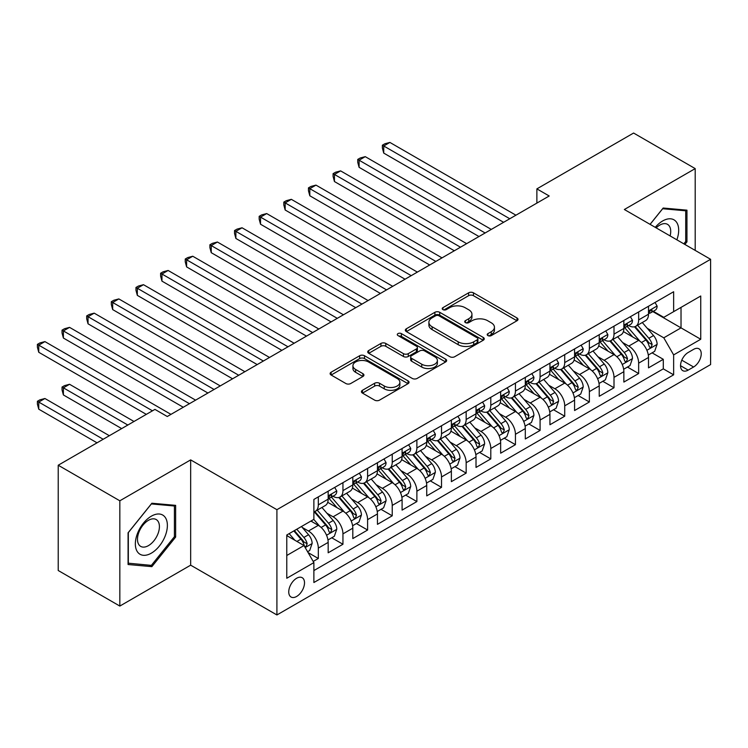 <?xml version="1.0" encoding="UTF-8"?>
<svg xmlns="http://www.w3.org/2000/svg" width="748" height="748" viewBox="0 0 748 748"><rect width="100%" height="100%" fill="white"/><g stroke="black" fill="none" stroke-linecap="round" stroke-linejoin="round"><path stroke-width="1.12" d="M487.911 335.59A2.394 1.384 0 0 0 491.296 335.59L516.999 320.752A3.422 1.973 0 0 0 517.999 319.359A3.422 1.973 0 0 0 516.999 317.965L473.456 292.823A3.422 1.973 0 0 0 468.622 292.823L442.928 307.662A2.394 1.384 0 0 0 442.227 308.644A2.394 1.384 0 0 0 442.928 309.616A2.394 1.384 0 0 0 446.313 309.616L449.632 307.699A10.949 6.321 0 0 1 465.116 307.699L468.744 309.794A10.949 6.321 0 0 1 471.951 314.263A10.949 6.321 0 0 1 468.744 318.732L465.415 320.649A2.394 1.384 0 0 0 464.714 321.631A2.394 1.384 0 0 0 465.415 322.603A2.394 1.384 0 0 0 468.8 322.603L472.128 320.686A10.949 6.321 0 0 1 487.612 320.686L491.24 322.781A10.949 6.321 0 0 1 494.447 327.25A10.949 6.321 0 0 1 491.24 331.719L487.911 333.636A2.394 1.384 0 0 0 487.21 334.618A2.394 1.384 0 0 0 487.911 335.59L487.911 333.636M296.629 596.465A11.155 6.442 120 0 0 303.912 586.638A11.155 6.442 120 0 0 302.201 577.708A11.155 6.442 120 0 0 296.629 578.26A11.155 6.442 120 0 0 289.345 588.087A11.155 6.442 120 0 0 291.047 597.016A11.155 6.442 120 0 0 296.629 596.465M362.443 390.297A3.422 1.973 0 0 0 361.443 391.69A3.422 1.973 0 0 0 362.443 393.093L374.654 400.143A3.422 1.973 0 0 0 379.498 400.143L408.034 383.668A3.422 1.973 0 0 0 409.034 382.265A3.422 1.973 0 0 0 408.034 380.872L364.5 355.739A3.422 1.973 0 0 0 359.657 355.739L331.121 372.214A3.422 1.973 0 0 0 330.12 373.607A3.422 1.973 0 0 0 331.121 375.01L345.875 383.528A3.422 1.973 0 0 0 350.709 383.528L362.93 376.478A3.422 1.973 0 0 0 363.93 375.075A3.422 1.973 0 0 0 362.93 373.682L355.609 369.456A9.154 5.283 0 0 1 352.925 365.725A9.154 5.283 0 0 1 358.582 360.845A9.154 5.283 0 0 1 368.549 361.985L397.207 378.535A9.154 5.283 0 0 1 399.89 382.265A9.154 5.283 0 0 1 394.243 387.146A9.154 5.283 0 0 1 384.266 386.005L379.498 383.247A3.422 1.973 0 0 0 374.654 383.247L362.443 390.297L362.443 393.093M190.665 459.889L119.83 500.795L58.222 465.228L58.222 570.509L119.83 606.067L190.665 565.17L276.91 614.959L276.91 509.687L190.665 459.889L190.665 565.17M695.201 250.402L695.201 168.609L624.356 209.505L710.6 259.294L276.91 509.687M695.201 168.609L633.593 133.041L536.877 188.879L536.877 203.101M58.222 465.228L154.939 409.39L167.262 416.505L549.2 195.985L536.877 188.879M449.875 356.712A3.422 1.973 0 0 0 454.719 356.712L483.255 340.237A3.422 1.973 0 0 0 484.255 338.844A3.422 1.973 0 0 0 483.255 337.442L439.721 312.309A3.422 1.973 0 0 0 434.878 312.309L406.342 328.783A3.422 1.973 0 0 0 405.341 330.186A3.422 1.973 0 0 0 406.342 331.579L449.875 356.712M398.955 336.114A2.394 1.384 0 0 1 401.386 336.45L401.386 333.608L445.649 359.162A3.422 1.973 0 0 1 446.649 360.555A3.422 1.973 0 0 1 445.649 361.948L417.104 378.432A3.422 1.973 0 0 1 412.27 378.432L368.727 353.29L368.727 350.503A3.422 1.973 0 0 0 367.726 351.897A3.422 1.973 0 0 0 368.727 353.29M368.727 350.503L380.947 343.444A3.422 1.973 0 0 1 385.781 343.444L403.443 353.645A3.422 1.973 0 0 0 408.277 353.645L416.374 348.961A3.422 1.973 0 0 0 417.384 347.568A3.422 1.973 0 0 0 416.374 346.174L397.992 335.562A2.394 1.384 0 0 1 397.291 334.58A2.394 1.384 0 0 1 398.778 333.299A2.394 1.384 0 0 1 401.386 333.608M313.197 561.439L318.311 558.485L308.083 552.576M302.267 527.452L308.457 531.024A13.941 8.05 60 0 1 318.311 548.097L328.166 542.403L328.166 552.791L342.949 544.254L331.738 537.784M326.904 513.231L333.094 516.803A13.941 8.05 60 0 1 342.949 533.866L352.813 528.182L352.813 538.569L367.595 530.033L356.385 523.553M351.551 499L357.74 502.572A13.941 8.05 60 0 1 367.595 519.645L377.45 513.951L377.45 524.339L392.233 515.802L381.022 509.332M376.188 484.769L382.378 488.341A13.941 8.05 60 0 1 392.233 505.414L402.087 499.729L402.087 510.117L416.879 501.581L405.668 495.101M400.834 470.548L407.015 474.12A13.941 8.05 60 0 1 416.879 491.193L426.734 485.499L426.734 495.887L441.516 487.35L430.306 480.88M425.472 456.317L431.661 459.889A13.941 8.05 60 0 1 441.516 476.962L451.371 471.277L451.371 481.656L466.163 473.119L454.943 466.649M450.118 442.096L456.299 445.668A13.941 8.05 60 0 1 466.163 462.741L476.018 457.047L476.018 467.435L490.8 458.898L479.59 452.428M474.756 427.865L480.945 431.437A13.941 8.05 60 0 1 490.8 448.51L500.655 442.825L500.655 453.204L515.437 444.667L504.227 438.197M499.402 413.644L505.583 417.216A13.941 8.05 60 0 1 515.437 434.289L525.302 428.595L525.302 438.983L540.084 430.446L528.873 423.966M524.039 399.413L530.229 402.985A13.941 8.05 60 0 1 540.084 420.058L549.939 414.364L549.939 424.752L564.721 416.215L553.511 409.745M548.677 385.192L554.866 388.764A13.941 8.05 60 0 1 564.721 405.837L574.576 400.143L574.576 410.53L589.368 401.994L578.157 395.514M573.323 370.961L579.513 374.533A13.941 8.05 60 0 1 589.368 391.606L599.223 385.912L599.223 396.3L614.005 387.763L602.795 381.293M597.961 356.731L604.15 360.312A13.941 8.05 60 0 1 614.005 377.375L623.86 371.691L623.86 382.078L638.652 373.542L638.652 363.154A13.941 8.05 -120 0 0 628.788 346.081L622.607 342.509M627.432 367.062L638.652 373.542M328.166 542.403A13.941 8.05 -120 0 0 318.311 525.339L310.916 521.066M352.813 528.182A13.941 8.05 -120 0 0 342.949 511.108L327.718 502.31M377.45 513.951A13.941 8.05 -120 0 0 367.595 496.878L352.355 488.079M402.087 499.729A13.941 8.05 -120 0 0 392.233 482.656L376.992 473.858M426.734 485.499A13.941 8.05 -120 0 0 416.879 468.426L401.639 459.627M451.371 471.277A13.941 8.05 -120 0 0 441.516 454.204L426.276 445.406M476.018 457.047A13.941 8.05 -120 0 0 466.163 439.974L450.922 431.175M500.655 442.825A13.941 8.05 -120 0 0 490.8 425.752L475.56 416.954M525.302 428.595A13.941 8.05 -120 0 0 515.437 411.522L500.206 402.723M549.939 414.364A13.941 8.05 -120 0 0 540.084 397.3L524.844 388.502M574.576 400.143A13.941 8.05 -120 0 0 564.721 383.07L549.481 374.271M599.223 385.912A13.941 8.05 -120 0 0 589.368 368.839L574.127 360.04M623.86 371.691A13.941 8.05 -120 0 0 614.005 354.617L598.765 345.819M693.602 349.353L688.179 352.486A10.799 6.236 120 0 0 681.119 362.004A10.799 6.236 120 0 0 682.774 370.662A10.799 6.236 120 0 0 688.179 370.12L693.602 366.997A10.799 6.236 120 0 0 700.652 357.479A10.799 6.236 120 0 0 698.997 348.82A10.799 6.236 120 0 0 693.602 349.353M276.91 614.959L710.6 364.575L710.6 259.294M286.774 555.493L304.015 545.535L313.88 562.608L313.88 582.524L673.639 374.823L673.639 354.898L663.785 337.825L647.244 328.279M313.88 562.608L286.774 578.26L286.774 535.007L313.88 519.355L313.88 499.44L673.639 291.739L673.639 311.654L700.745 296.002L700.745 339.255L673.639 354.898M332.963 496.242L333.094 496.317A13.941 8.05 60 0 0 340.069 496.999L349.924 491.314A13.941 8.05 -120 0 0 352.813 484.928L352.813 476.962M357.609 482.011L357.74 482.086A13.941 8.05 60 0 0 364.706 482.778L374.561 477.084A13.941 8.05 -120 0 0 377.45 470.707L377.45 462.741M382.247 467.781L382.378 467.855A13.941 8.05 60 0 0 389.343 468.547L399.208 462.862A13.941 8.05 -120 0 0 402.087 456.476L402.087 448.51M406.893 453.559L407.015 453.634A13.941 8.05 60 0 0 413.99 454.326L423.845 448.632A13.941 8.05 -120 0 0 426.734 442.255L426.734 434.289M431.531 439.328L431.661 439.403A13.941 8.05 60 0 0 438.627 440.095L448.482 434.41A13.941 8.05 -120 0 0 451.371 428.024L451.371 420.058M456.177 425.107L456.299 425.182A13.941 8.05 60 0 0 463.274 425.874L473.129 420.18A13.941 8.05 -120 0 0 476.018 413.803L476.018 405.827M480.814 410.876L480.945 410.951A13.941 8.05 60 0 0 487.911 411.643L497.766 405.949A13.941 8.05 -120 0 0 500.655 399.572L500.655 391.606M505.452 396.655L505.583 396.73A13.941 8.05 60 0 0 512.558 397.422L522.413 391.728A13.941 8.05 -120 0 0 525.302 385.342L525.302 377.375M530.098 382.424L530.229 382.499A13.941 8.05 60 0 0 537.195 383.191L547.05 377.497A13.941 8.05 -120 0 0 549.939 371.12L549.939 363.154M554.736 368.203L554.866 368.278A13.941 8.05 60 0 0 561.832 368.96L571.696 363.276A13.941 8.05 -120 0 0 574.576 356.889L574.576 348.923M579.382 353.972L579.513 354.047A13.941 8.05 60 0 0 586.479 354.739L596.334 349.045A13.941 8.05 -120 0 0 599.223 342.668L599.223 334.702M604.019 339.742L604.15 339.816A13.941 8.05 60 0 0 611.116 340.508L620.98 334.824A13.941 8.05 -120 0 0 623.86 328.437L623.86 320.471M313.88 570.574L663.289 368.848L663.289 359.311L648.507 367.848L648.507 357.46A13.941 8.05 -120 0 0 638.652 340.387L623.411 331.588M628.666 325.52L628.788 325.595A13.941 8.05 -120 0 0 635.763 326.287A13.941 8.05 -120 0 0 638.652 319.901L638.652 311.935M635.763 326.287L645.618 320.593A13.941 8.05 -120 0 0 648.507 314.216L648.507 306.25M318.311 496.878L318.311 504.844A13.941 8.05 60 0 1 315.422 511.23A13.941 8.05 60 0 1 313.88 511.791M315.422 511.23L325.277 505.536A13.941 8.05 -120 0 0 328.166 499.159L328.166 491.193M342.949 482.656L342.949 490.623A13.941 8.05 60 0 1 340.069 496.999M367.595 468.426L367.595 476.392A13.941 8.05 60 0 1 364.706 482.778M392.233 454.204L392.233 462.171A13.941 8.05 60 0 1 389.343 468.547M416.879 439.974L416.879 447.94A13.941 8.05 60 0 1 413.99 454.326M441.516 425.752L441.516 433.718A13.941 8.05 60 0 1 438.627 440.095M466.163 411.522L466.163 419.488A13.941 8.05 60 0 1 463.274 425.874M490.8 397.291L490.8 405.266A13.941 8.05 60 0 1 487.911 411.643M515.437 383.07L515.437 391.036A13.941 8.05 60 0 1 512.558 397.422M540.084 368.839L540.084 376.805A13.941 8.05 60 0 1 537.195 383.191M564.721 354.617L564.721 362.584A13.941 8.05 60 0 1 561.832 368.96M589.368 340.387L589.368 348.353A13.941 8.05 60 0 1 586.479 354.739M614.005 326.165L614.005 334.132A13.941 8.05 60 0 1 611.116 340.508M614.005 377.375L614.005 387.763M589.368 391.606L589.368 401.994M564.721 405.837L564.721 416.215M540.084 420.058L540.084 430.446M515.437 434.289L515.437 444.667M490.8 448.51L490.8 458.898M466.163 462.741L466.163 473.119M441.516 476.962L441.516 487.35M416.879 491.193L416.879 501.581M392.233 505.414L392.233 515.802M367.595 519.645L367.595 530.033M342.949 533.866L342.949 544.254M318.311 548.097L318.311 558.485M304.015 545.535L286.774 535.577M663.785 337.825L681.026 327.867L681.026 307.381L700.745 296.002M652.808 311.579L700.745 339.255M653.303 311.29L663.785 317.339L673.639 311.654M119.83 500.795L119.83 606.067M652.078 352.841L663.289 359.311M663.289 368.848L673.639 374.823M684.869 244.446L686.945 241.866L686.945 210.16L663.167 208.028L650.059 224.344M128.076 564.516L151.863 566.647L175.64 537.064L175.64 505.358L151.863 503.236L128.076 532.81L128.076 564.516M685.71 241.146L686.945 241.866M174.406 536.353L175.64 537.064M149.348 565.189L151.863 566.647M488.865 335.927L491.24 334.562A10.949 6.321 0 0 0 494.447 330.092L494.447 327.25M471.951 314.263L471.951 317.105A10.949 6.321 0 0 1 468.744 321.575L466.378 322.949M516.952 320.78L473.456 295.675A3.422 1.973 0 0 0 468.622 295.675L443.882 309.962M483.208 340.265L439.721 315.151A3.422 1.973 0 0 0 434.878 315.151L406.388 331.607M477.205 339.816A2.394 1.384 0 0 0 477.907 338.844A2.394 1.384 0 0 0 477.205 337.862L438.992 315.796A2.394 1.384 0 0 0 435.607 315.796L432.101 317.825A10.949 6.321 0 0 0 428.894 322.295A10.949 6.321 0 0 0 432.101 326.764L458.225 341.845A10.949 6.321 0 0 0 473.699 341.845L477.205 339.816L477.205 342.659A2.394 1.384 0 0 0 477.907 341.686L477.907 338.844M428.894 322.295L428.894 325.137A10.949 6.321 0 0 0 432.101 329.606L432.101 326.764M477.205 342.659L473.699 344.688A10.949 6.321 0 0 1 458.225 344.688L432.101 329.606M368.773 353.318L380.947 346.296L380.947 343.444M417.384 347.568L417.384 350.41A3.422 1.973 0 0 1 416.374 351.812L408.277 356.487A3.422 1.973 0 0 1 403.443 356.487L385.781 346.296A3.422 1.973 0 0 0 380.947 346.296M401.386 336.45L445.602 361.976M421.76 364.22A9.154 5.283 0 0 0 431.736 365.37A9.154 5.283 0 0 0 437.384 360.489A9.154 5.283 0 0 0 434.7 356.749L424.602 350.915A3.422 1.973 0 0 0 419.768 350.915L411.662 355.599A3.422 1.973 0 0 0 410.661 356.992A3.422 1.973 0 0 0 411.662 358.386L421.76 364.22L421.76 367.062A9.154 5.283 0 0 0 431.736 368.212A9.154 5.283 0 0 0 437.384 363.332L437.384 360.489M410.661 356.992L410.661 359.835A3.422 1.973 0 0 0 411.662 361.237L411.662 358.386M421.76 367.062L411.662 361.237M399.89 382.265L399.89 385.117A9.154 5.283 0 0 1 394.243 389.998A9.154 5.283 0 0 1 384.266 388.848L379.498 386.09A3.422 1.973 0 0 0 374.654 386.09L362.49 393.121M352.925 365.725L352.925 368.568A9.154 5.283 0 0 0 355.609 372.298L355.609 369.456M362.883 376.496L355.609 372.298M407.987 383.696L364.5 358.582A3.422 1.973 0 0 0 359.657 358.582L331.168 375.038M648.301 355.019L654.668 351.345L657.127 344.23A9.238 5.33 -120 0 0 653.528 335.562L642.27 322.528M640.017 341.294L627.151 326.39M632.696 336.955L625.225 328.307A22.131 12.772 -120 0 0 624.543 327.54M383.733 210.001L454.326 250.767L334.45 181.549L334.45 174.434L340.611 170.881L466.649 243.652M634.5 326.783L645.889 339.966A9.238 5.33 60 0 1 649.189 346.333L649.853 347.427L651.106 347.25L652.144 344.622A9.238 5.33 -120 0 0 648.853 338.264L637.595 325.23M635.174 326.567L647.413 340.733A4.703 2.712 60 0 1 648.6 342.575L652.144 344.622M655.033 302.473L657.127 306.1A9.238 5.33 60 0 1 655.22 310.186L650.536 312.888A9.238 5.33 -120 0 0 652.144 310.766L651.947 309.943M509.771 218.753L383.733 145.982L389.895 142.429L515.933 215.2M648.815 313.328L648.853 313.328A9.238 5.33 -120 0 0 650.536 312.888M650.947 310.074L652.144 310.766C651.564 309.373 650.573 309.943 649.189 312.468A9.238 5.33 60 0 1 648.507 313.786M503.61 222.306L383.733 153.097L383.733 145.982L382.378 145.206L384.846 143.775L389.895 142.429M383.733 153.097L382.378 148.048L382.378 145.206M676.865 239.828A22.655 13.081 120 0 0 662.672 220.959A22.655 13.081 120 0 0 655.257 227.345M670.115 235.929A15.512 8.957 120 0 0 667.506 224.335A15.512 8.957 120 0 0 659.755 225.111A15.512 8.957 120 0 0 656.174 227.869M650.106 224.372L662.672 208.729L685.71 210.796L685.71 241.511L683.831 243.848M684.186 209.907L685.71 210.796M165.233 535.895A22.655 13.081 120 0 0 159.371 514.016A22.655 13.081 120 0 0 137.492 533.418A22.655 13.081 120 0 0 143.354 555.297A22.655 13.081 120 0 0 165.233 535.895M157.95 533.82A15.512 8.957 120 0 0 156.201 519.542A15.512 8.957 120 0 0 138.95 532.118A15.512 8.957 120 0 0 140.699 546.395A15.512 8.957 120 0 0 157.95 533.82M128.329 563.319L128.329 532.595L151.367 503.937L174.406 505.994L174.406 536.709L151.367 565.376L128.076 563.169M172.882 505.106L174.406 505.994M623.654 369.25L630.022 365.576L632.49 358.46A9.238 5.33 -120 0 0 628.89 349.784L617.633 336.75M615.38 355.515L602.505 340.621M608.049 351.177L600.588 342.537A22.131 12.772 -120 0 0 599.896 341.761M359.096 224.232L429.689 264.988L309.812 195.78L309.812 188.664L315.974 185.111L442.012 257.873M609.863 341.013L621.251 354.197A9.238 5.33 60 0 1 624.543 360.555L625.216 361.649L626.459 361.48L627.497 358.853A9.238 5.33 -120 0 0 624.206 352.486L612.949 339.452M610.536 340.798L622.766 354.963A4.703 2.712 60 0 1 623.954 356.805L627.497 358.853M599.017 383.472L605.384 379.797L607.844 372.682A9.238 5.33 -120 0 0 604.253 364.014L592.986 350.98M590.733 369.746L577.867 354.842M583.412 365.407L575.941 356.759A22.131 12.772 -120 0 0 575.259 355.992M334.45 238.453L405.051 279.219L285.166 210.001L285.166 202.886L291.327 199.333L417.365 272.104M585.226 355.235L596.614 368.427A9.238 5.33 60 0 1 599.905 374.785L600.579 375.879L601.822 375.702L602.86 373.074A9.238 5.33 -120 0 0 599.569 366.716L588.311 353.682M585.89 355.019L598.129 369.194A4.703 2.712 60 0 1 599.316 371.027L602.86 373.074M574.37 397.702L580.738 394.028L583.206 386.912A9.238 5.33 -120 0 0 579.606 378.236L568.349 365.202M566.096 383.967L553.221 369.073M558.775 379.629L551.304 370.989A22.131 12.772 -120 0 0 550.612 370.213M309.812 252.684L380.405 293.44L260.528 224.232L260.528 217.116L266.69 213.563L392.728 286.325M560.579 369.465L571.968 382.649A9.238 5.33 60 0 1 575.259 389.007L575.932 390.11L577.185 389.932L578.223 387.305A9.238 5.33 -120 0 0 574.922 380.947L563.665 367.904M561.252 369.25L573.482 383.415A4.703 2.712 60 0 1 574.67 385.257L578.223 387.305M549.733 411.924L556.101 408.249L558.56 401.134A9.238 5.33 -120 0 0 554.969 392.466L543.712 379.432M541.449 398.198L528.584 383.303M534.128 393.859L526.657 385.211A22.131 12.772 -120 0 0 525.975 384.444M285.166 266.914L355.768 307.671L235.882 238.453L235.882 231.347L242.043 227.785L368.081 300.556M535.942 383.696L547.33 396.879A9.238 5.33 60 0 1 550.621 403.237L551.295 404.331L552.538 404.154L553.576 401.526A9.238 5.33 -120 0 0 550.285 395.168L539.028 382.135M536.606 383.481L548.845 397.646A4.703 2.712 60 0 1 550.032 399.479L553.576 401.526M630.396 316.703L632.49 320.331A9.238 5.33 60 0 1 630.573 324.417L625.889 327.119A9.238 5.33 -120 0 0 627.497 324.987L627.31 324.174M485.134 232.983L359.096 160.212L365.248 156.65L491.296 229.421M624.169 327.549L624.206 327.549A9.238 5.33 -120 0 0 625.889 327.119M626.31 324.305L627.497 324.987C626.918 323.604 625.936 324.174 624.543 326.698A9.238 5.33 60 0 1 623.86 328.017M478.972 236.536L359.096 167.328L359.096 160.212L357.74 159.427L360.199 158.006L365.248 156.65M359.096 167.328L357.74 162.269L357.74 159.427M605.749 330.925L607.844 334.552A9.238 5.33 60 0 1 605.936 338.638L601.252 341.34A9.238 5.33 -120 0 0 602.86 339.218L602.664 338.395M460.488 247.205L333.094 173.658L335.562 172.236L340.611 170.881M599.531 341.78L599.569 341.78A9.238 5.33 -120 0 0 601.252 341.34M601.663 338.526L602.86 339.218C602.28 337.825 601.289 338.395 599.905 340.929A9.238 5.33 60 0 1 599.223 342.238M334.45 181.549L333.094 176.5L333.094 173.658M581.112 345.155L583.206 348.783A9.238 5.33 60 0 1 581.29 352.869L576.615 355.571A9.238 5.33 -120 0 0 578.223 353.449L578.026 352.626M435.85 261.435L308.457 187.879L310.916 186.458L315.974 185.111M574.885 356.001L574.922 356.001A9.238 5.33 -120 0 0 576.615 355.571M577.026 352.757L578.223 353.449C577.634 352.056 576.652 352.626 575.259 355.15A9.238 5.33 60 0 1 574.576 356.469M309.812 195.78L308.457 190.731L308.457 187.879M556.465 359.386L558.56 363.004A9.238 5.33 60 0 1 556.652 367.09L551.968 369.802A9.238 5.33 -120 0 0 553.576 367.67L553.38 366.847M411.204 275.657L283.81 202.11L286.278 200.688L291.327 199.333M550.248 370.232L550.285 370.232A9.238 5.33 -120 0 0 551.968 369.802M552.389 366.978L553.576 367.67C552.996 366.277 552.015 366.847 550.621 369.381A9.238 5.33 60 0 1 549.939 370.69M285.166 210.001L283.81 204.952L283.81 202.11M525.087 426.154L531.454 422.48L533.922 415.364A9.238 5.33 -120 0 0 530.323 406.697L519.065 393.654M516.812 412.419L503.946 397.525M509.491 408.09L502.02 399.441A22.131 12.772 -120 0 0 501.338 398.665M260.528 281.136L331.121 321.892L211.245 252.684L211.245 245.568L217.406 242.015L343.444 314.777M511.295 397.917L522.684 411.101A9.238 5.33 60 0 1 525.975 417.468L526.648 418.562L527.901 418.384L528.939 415.757A9.238 5.33 -120 0 0 525.638 409.399L514.381 396.356M511.969 397.702L524.208 411.868A4.703 2.712 60 0 1 525.386 413.709L528.939 415.757M531.828 373.607L533.922 377.235A9.238 5.33 60 0 1 532.006 381.321L527.331 384.023A9.238 5.33 -120 0 0 528.939 381.901L528.743 381.078M386.566 289.887L259.173 216.331L261.632 214.91L266.69 213.563M525.61 384.453L525.638 384.453A9.238 5.33 -120 0 0 527.331 384.023M527.742 381.209L528.939 381.901C528.359 380.508 527.368 381.078 525.975 383.602A9.238 5.33 60 0 1 525.302 384.921M260.528 224.232L259.173 219.183L259.173 216.331M500.449 440.376L506.817 436.701L509.276 429.586A9.238 5.33 -120 0 0 505.685 420.918L494.428 407.884M492.165 426.65L479.3 411.755M484.844 422.311L477.383 413.663A22.131 12.772 -120 0 0 476.691 412.896M235.882 295.366L306.484 336.123L186.607 266.905L186.607 259.799L192.76 256.237L318.807 329.008M486.658 412.148L498.046 425.332A9.238 5.33 60 0 1 501.338 431.69L502.011 432.783L503.254 432.606L504.292 429.988A9.238 5.33 -120 0 0 501.001 423.62L489.744 410.587M487.331 411.933L499.561 426.098A4.703 2.712 60 0 1 500.749 427.94L504.292 429.988M507.181 387.838L509.276 391.466A9.238 5.33 60 0 1 507.368 395.552L502.684 398.254A9.238 5.33 -120 0 0 504.292 396.122L504.096 395.309M361.929 304.109L234.526 230.562L236.994 229.14L242.043 227.785M500.964 398.684L501.001 398.684A9.238 5.33 -120 0 0 502.684 398.254M503.105 395.44L504.292 396.122C503.713 394.729 502.731 395.299 501.338 397.833A9.238 5.33 60 0 1 500.655 399.142M235.882 238.453L234.526 233.404L234.526 230.562M475.812 454.606L482.18 450.932L484.639 443.816A9.238 5.33 -120 0 0 481.039 435.149L469.781 422.106M467.528 440.881L454.662 425.977M460.207 436.542L452.736 427.893A22.131 12.772 -120 0 0 452.054 427.117M211.245 309.588L281.837 350.344L161.961 281.136L161.961 274.02L168.122 270.467L294.16 343.239M462.012 426.369L473.4 439.553A9.238 5.33 60 0 1 476.7 445.92L477.364 447.014L478.617 446.837L479.655 444.209A9.238 5.33 -120 0 0 476.364 437.851L465.106 424.817M462.685 426.154L474.924 440.32A4.703 2.712 60 0 1 476.111 442.161L479.655 444.209M482.544 402.059L484.639 405.687A9.238 5.33 60 0 1 482.731 409.773L478.047 412.475A9.238 5.33 -120 0 0 479.655 410.353L479.459 409.53M337.283 318.339L209.889 244.783L212.357 243.362L217.406 242.015M476.326 412.915L476.364 412.915A9.238 5.33 -120 0 0 478.047 412.475M478.458 409.661L479.655 410.353C479.075 408.96 478.084 409.53 476.7 412.055A9.238 5.33 60 0 1 476.018 413.373M211.245 252.684L209.889 247.635L209.889 244.783M451.166 468.837L457.533 465.153L460.001 458.047A9.238 5.33 -120 0 0 456.402 449.37L445.144 436.336M442.891 455.102L430.016 440.207M435.56 450.764L428.099 442.115A22.131 12.772 -120 0 0 427.407 441.348M186.607 323.819L257.2 364.575L137.323 295.366L137.323 288.251L143.485 284.689L269.523 357.46M437.374 440.6L448.763 453.784A9.238 5.33 60 0 1 452.054 460.142L452.727 461.236L453.971 461.067L455.008 458.44A9.238 5.33 -120 0 0 451.717 452.073L440.46 439.039M438.048 440.385L450.277 454.55A4.703 2.712 60 0 1 451.465 456.392L455.008 458.44M457.907 416.29L460.001 419.918A9.238 5.33 60 0 1 458.085 424.004L453.4 426.706A9.238 5.33 -120 0 0 455.008 424.574L454.821 423.761M312.645 332.561L185.252 259.014L187.711 257.593L192.76 256.237M451.68 427.136L451.717 427.136A9.238 5.33 -120 0 0 453.4 426.706M453.821 423.892L455.008 424.574C454.429 423.19 453.447 423.751 452.054 426.285A9.238 5.33 60 0 1 451.371 427.594M186.607 266.905L185.252 261.856L185.252 259.014M426.528 483.058L432.896 479.384L435.355 472.269A9.238 5.33 -120 0 0 431.764 463.601L420.498 450.567M418.244 469.333L405.379 454.429M410.923 464.994L403.453 456.345A22.131 12.772 -120 0 0 402.77 455.579M161.961 338.04L232.563 378.806L112.677 309.588L112.677 302.473L118.838 298.92L244.876 371.691M412.737 454.821L424.125 468.005A9.238 5.33 60 0 1 427.417 474.372L428.09 475.466L429.333 475.289L430.371 472.661A9.238 5.33 -120 0 0 427.08 466.303L415.823 453.269M413.401 454.606L425.64 468.772A4.703 2.712 60 0 1 426.828 470.614L430.371 472.661M433.26 430.511L435.355 434.139A9.238 5.33 60 0 1 433.447 438.225L428.763 440.927A9.238 5.33 -120 0 0 430.371 438.805L430.175 437.982M287.999 346.791L160.605 273.244L163.073 271.814L168.122 270.467M427.043 441.367L427.08 441.367A9.238 5.33 -120 0 0 428.763 440.927M429.174 438.113L430.371 438.805C429.791 437.412 428.8 437.982 427.417 440.507A9.238 5.33 60 0 1 426.734 441.825M161.961 281.136L160.605 276.087L160.605 273.244M401.882 497.289L408.249 493.605L410.717 486.499A9.238 5.33 -120 0 0 407.118 477.822L395.86 464.789M393.607 483.554L380.732 468.659M386.286 479.216L378.815 470.576A22.131 12.772 -120 0 0 378.123 469.8M137.323 352.271L207.916 393.027L88.04 323.819L88.04 316.703L94.201 313.15L220.239 385.912M388.09 469.052L399.479 482.236A9.238 5.33 60 0 1 402.77 488.594L403.443 489.688L404.696 489.519L405.725 486.892A9.238 5.33 -120 0 0 402.433 480.525L391.176 467.491M388.764 468.837L400.993 483.002A4.703 2.712 60 0 1 402.181 484.844L405.725 486.892M408.623 444.742L410.717 448.37A9.238 5.33 60 0 1 408.801 452.456L404.126 455.158A9.238 5.33 -120 0 0 405.725 453.026L405.538 452.213M263.361 361.022L135.968 287.466L138.427 286.045L143.485 284.689M402.396 455.588L402.433 455.588A9.238 5.33 -120 0 0 404.126 455.158M404.537 452.344L405.725 453.026C405.145 451.642 404.163 452.203 402.77 454.737A9.238 5.33 60 0 1 402.087 456.056M137.323 295.366L135.968 290.308L135.968 287.466M377.244 511.51L383.612 507.836L386.071 500.721A9.238 5.33 -120 0 0 382.48 492.053L371.223 479.019M368.96 497.785L356.095 482.881M361.639 493.446L354.169 484.798A22.131 12.772 -120 0 0 353.486 484.031M112.677 366.492L183.279 407.258L63.393 338.04L63.393 330.925L69.555 327.372L195.593 400.143M363.453 483.273L374.841 496.466A9.238 5.33 60 0 1 378.133 502.824L378.806 503.918L380.049 503.741L381.087 501.113A9.238 5.33 -120 0 0 377.796 494.755L366.539 481.721M364.117 483.058L376.356 497.233A4.703 2.712 60 0 1 377.544 499.066L381.087 501.113M383.976 458.963L386.071 462.591A9.238 5.33 60 0 1 384.163 466.677L379.479 469.379A9.238 5.33 -120 0 0 381.087 467.257L380.891 466.434M238.715 375.244L111.321 301.696L113.79 300.275L118.838 298.92M377.759 469.819L377.796 469.819A9.238 5.33 -120 0 0 379.479 469.379M379.9 466.565L381.087 467.257C380.508 465.864 379.526 466.434 378.133 468.968A9.238 5.33 60 0 1 377.45 470.277M112.677 309.588L111.321 304.539L111.321 301.696M352.598 525.741L358.965 522.067L361.434 514.951A9.238 5.33 -120 0 0 357.834 506.274L346.576 493.241M344.323 512.006L331.458 497.111M337.002 507.668L329.531 499.028A22.131 12.772 -120 0 0 328.849 498.252M88.04 380.723L146.309 414.364L38.756 352.271L38.756 345.155L44.917 341.602L170.955 414.364M338.807 497.504L350.195 510.688A9.238 5.33 60 0 1 353.486 517.046L354.159 518.149L355.412 517.971L356.45 515.344A9.238 5.33 -120 0 0 353.149 508.977L341.892 495.943M339.48 497.289L351.719 511.454A4.703 2.712 60 0 1 352.897 513.296L356.45 515.344M359.339 473.194L361.434 476.822A9.238 5.33 60 0 1 359.517 480.908L354.842 483.61A9.238 5.33 -120 0 0 356.45 481.488L356.254 480.665M214.078 389.474L86.684 315.918L89.143 314.497L94.201 313.15M353.121 484.04L353.149 484.04A9.238 5.33 -120 0 0 354.842 483.61M355.253 480.796L356.45 481.488C355.861 480.094 354.879 480.665 353.486 483.189A9.238 5.33 60 0 1 352.813 484.508M88.04 323.819L86.684 318.77L86.684 315.918M327.961 539.962L334.328 536.288L336.787 529.173A9.238 5.33 -120 0 0 333.197 520.505L321.939 507.471M319.676 526.237L313.786 519.411M312.355 521.898L311.402 520.786M133.995 421.479L69.555 384.276L63.393 387.838L63.393 394.953L121.672 428.595M314.169 511.735L325.558 524.918A9.238 5.33 60 0 1 328.849 531.276L329.522 532.37L330.766 532.193L331.803 529.565A9.238 5.33 -120 0 0 328.512 523.207L317.255 510.173M314.833 511.51L327.072 525.685A4.703 2.712 60 0 1 328.26 527.518L331.803 529.565M63.393 394.953L62.037 389.895L62.037 387.053L127.833 425.042M62.037 387.053L64.506 385.631L69.555 384.276M334.693 487.425L336.787 491.043A9.238 5.33 60 0 1 334.88 495.129L330.195 497.841A9.238 5.33 -120 0 0 331.803 495.709L331.607 494.886M189.44 403.696L62.037 330.149L64.506 328.727L69.555 327.372M328.475 498.271L328.512 498.271A9.238 5.33 -120 0 0 330.195 497.841M330.616 495.017L331.803 495.709C331.224 494.316 330.242 494.886 328.849 497.42A9.238 5.33 60 0 1 328.166 498.729M63.393 338.04L62.037 332.991L62.037 330.149M307.596 551.725L309.691 550.519L312.15 543.403A9.238 5.33 -120 0 0 308.55 534.726L301.463 526.527M294.852 540.243L289.149 533.642M287.718 536.12L286.774 535.026M109.348 435.71L44.917 398.506L38.756 402.059L38.756 409.175L97.034 442.816M293.824 530.93L300.911 539.14A9.238 5.33 60 0 1 304.202 545.507L304.875 546.601L306.128 546.423L307.166 543.796A9.238 5.33 -120 0 0 303.875 537.438L296.778 529.229M294.394 530.603L302.435 539.906A4.703 2.712 60 0 1 303.623 541.748L307.166 543.796M38.756 409.175L37.4 404.126L37.4 401.283L103.187 439.263M37.4 401.283L39.868 399.853L44.917 398.506M152.47 410.811L37.4 344.37L39.868 342.949L44.917 341.602M38.756 352.271L37.4 347.222L37.4 344.37M308.457 531.024L318.311 525.339M333.094 516.803L342.949 511.108M357.74 502.572L367.595 496.878M382.378 488.341L392.233 482.656M407.015 474.12L416.879 468.426M431.661 459.889L441.516 454.204M456.299 445.668L466.163 439.974M480.945 431.437L490.8 425.752M505.583 417.216L515.437 411.522M530.229 402.985L540.084 397.3M554.866 388.764L564.721 383.07M579.513 374.533L589.368 368.839M604.15 360.312L614.005 354.617M628.788 346.081L638.652 340.387M638.652 319.901L648.507 314.216M318.311 504.844L328.166 499.159M342.949 490.623L352.813 484.928M367.595 476.392L377.45 470.707M392.233 462.171L402.087 456.476M416.879 447.94L426.734 442.255M441.516 433.718L451.371 428.024M466.163 419.488L476.018 413.803M490.8 405.266L500.655 399.572M515.437 391.036L525.302 385.342M540.084 376.805L549.939 371.12M564.721 362.584L574.576 356.889M589.368 348.353L599.223 342.668M614.005 334.132L623.86 328.437M638.652 363.154L648.507 357.46M681.783 360.171L693.602 366.997M680.54 365.716L688.179 370.12M491.24 334.562L491.24 331.719M465.415 322.603L465.415 320.649M468.744 321.575L468.744 318.732M442.928 309.616L442.928 307.662M468.622 295.675L468.622 292.823M473.456 295.675L473.456 292.823M516.999 320.752L516.999 317.965M406.342 331.579L406.342 328.783M434.878 315.151L434.878 312.309M439.721 315.151L439.721 312.309M483.255 340.237L483.255 337.442M458.225 344.688L458.225 341.845M473.699 344.688L473.699 341.845M385.781 346.296L385.781 343.444M403.443 356.487L403.443 353.645M408.277 356.487L408.277 353.645M416.374 351.812L416.374 348.961M445.649 361.948L445.649 359.162M374.654 386.09L374.654 383.247M379.498 386.09L379.498 383.247M384.266 388.848L384.266 386.005M362.93 376.478L362.93 373.682M331.121 375.01L331.121 372.214M359.657 358.582L359.657 355.739M364.5 358.582L364.5 355.739M408.034 383.668L408.034 380.872M646.889 350.288L657.071 344.407M648.853 338.264L653.528 335.562M641.485 342.509L645.889 339.966M657.071 305.997L648.507 310.944M622.243 364.51L632.425 358.638M624.206 352.486L628.89 349.784M616.848 356.74L621.251 354.197M597.605 378.74L607.787 372.859M599.569 366.716L604.253 364.014M592.201 370.971L596.614 368.427M572.968 392.962L583.141 387.09M574.922 380.947L579.606 378.236M567.564 385.192L571.968 382.649M548.321 407.192L558.504 401.311M550.285 395.168L554.969 392.466M542.926 399.423L547.33 396.879M632.425 320.228L623.86 325.165M607.787 334.45L599.223 339.396M583.141 348.68L574.576 353.617M558.504 362.902L549.939 367.848M523.684 421.414L533.857 415.542M525.638 409.399L530.323 406.697M518.28 413.644L522.684 411.101M533.857 377.132L525.302 382.069M499.038 435.645L509.22 429.773M501.001 423.62L505.685 420.918M493.643 427.875L498.046 425.332M509.22 391.354L500.655 396.3M474.4 449.875L484.582 443.994M476.364 437.851L481.039 435.149M468.996 442.096L473.4 439.553M484.582 405.584L476.018 410.53M449.754 464.097L459.936 458.225M451.717 452.073L456.402 449.37M444.359 456.327L448.763 453.784M459.936 419.806L451.371 424.752M425.116 478.327L435.299 472.446M427.08 466.303L431.764 463.601M419.712 470.548L424.125 468.005M435.299 434.036L426.734 438.983M400.479 492.549L410.652 486.677M402.433 480.525L407.118 477.822M395.075 484.779L399.479 482.236M410.652 448.258L402.087 453.204M375.833 506.779L386.015 500.898M377.796 494.755L382.48 492.053M370.438 499L374.841 496.466M386.015 462.488L377.45 467.435M351.195 521.001L361.368 515.129M353.149 508.977L357.834 506.274M345.791 513.231L350.195 510.688M361.368 476.719L352.813 481.656M326.549 535.231L336.731 529.35M328.512 523.207L333.197 520.505M321.154 527.462L325.558 524.918M336.731 490.94L328.166 495.887M305.193 547.564L312.084 543.581M303.875 537.438L308.55 534.726M296.928 541.44L300.911 539.14"/></g></svg>
